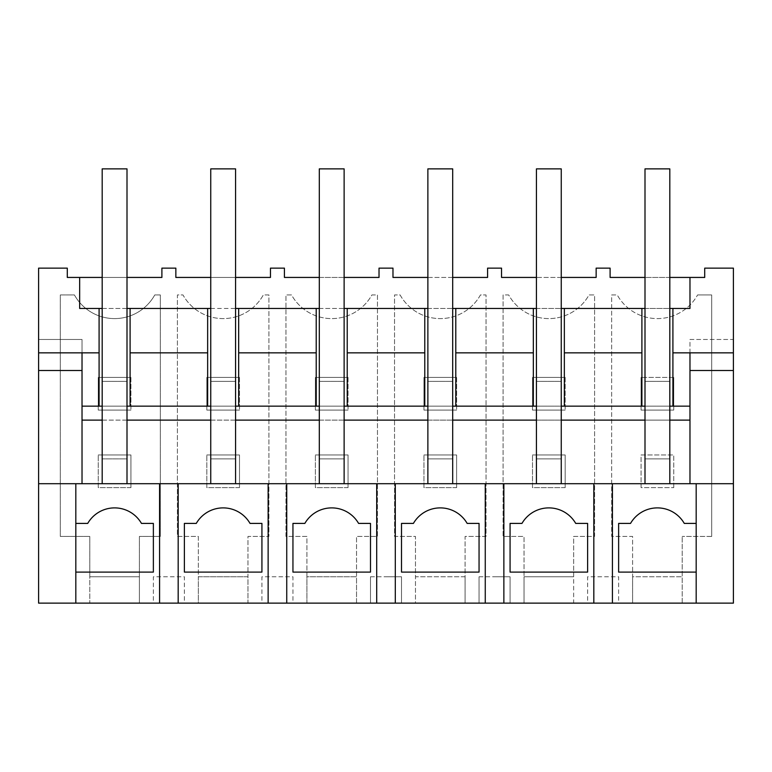 <?xml version="1.0" encoding="UTF-8"?>
<svg xmlns="http://www.w3.org/2000/svg" width="772" height="772" viewBox="0 0 772 772"><rect width="100%" height="100%" fill="white"/><g stroke="black" fill="none" stroke-linecap="round" stroke-linejoin="round"><path stroke-width="0.58" stroke-dasharray="3.86 2.9" d="M38.6 268.135L38.6 603.125L89.784 603.125L89.784 536.434L60.312 536.434L60.312 294.952L74.43 294.952A45.934 45.934 0 0 0 154.757 294.952L160.344 294.952L160.344 536.434L139.404 536.434L139.404 576.761L89.784 576.761L89.784 536.434L60.312 536.434L60.312 294.952L74.43 294.952A45.934 45.934 0 0 0 154.757 294.952L160.344 294.952L160.344 536.434L139.404 536.434L139.404 603.125L198.346 603.125L198.346 536.434L177.406 536.434L177.406 294.952L182.993 294.952A45.934 45.934 0 0 0 263.32 294.952L268.907 294.952L268.907 536.434L247.966 536.434L247.966 576.761L198.346 576.761L198.346 536.434L177.406 536.434L177.406 294.952L182.993 294.952A45.934 45.934 0 0 0 263.32 294.952L268.907 294.952L268.907 536.434L247.966 536.434L247.966 603.125L306.909 603.125L306.909 536.434L285.968 536.434L285.968 294.952L291.555 294.952A45.934 45.934 0 0 0 371.882 294.952L377.469 294.952L377.469 536.434L356.529 536.434L356.529 576.761L306.909 576.761L306.909 536.434L285.968 536.434L285.968 294.952L291.555 294.952A45.934 45.934 0 0 0 371.882 294.952L377.469 294.952L377.469 536.434L356.529 536.434L356.529 603.125L415.471 603.125L415.471 536.434L394.531 536.434L394.531 294.952L400.118 294.952A45.934 45.934 0 0 0 480.445 294.952L486.032 294.952L486.032 536.434L465.091 536.434L465.091 576.761L415.471 576.761L415.471 536.434L394.531 536.434L394.531 294.952L400.118 294.952A45.934 45.934 0 0 0 480.445 294.952L486.032 294.952L486.032 536.434L465.091 536.434L465.091 603.125L524.034 603.125L524.034 536.434L503.093 536.434L503.093 294.952L508.68 294.952A45.934 45.934 0 0 0 589.007 294.952L594.594 294.952L594.594 536.434L573.654 536.434L573.654 576.761L524.034 576.761L524.034 536.434L503.093 536.434L503.093 294.952L508.68 294.952A45.934 45.934 0 0 0 589.007 294.952L594.594 294.952L594.594 536.434L573.654 536.434L573.654 603.125L632.596 603.125L632.596 536.434L611.656 536.434L611.656 294.952L617.243 294.952A45.934 45.934 0 0 0 697.57 294.952A45.934 45.934 0 0 1 617.243 294.952L611.656 294.952L611.656 536.434L632.596 536.434L632.596 576.761L682.216 576.761L632.596 576.761L632.596 603.125L733.4 603.125L733.4 268.135L704.711 268.135L704.711 277.438L610.102 277.438L610.102 268.135L596.148 268.135L596.148 277.438L501.539 277.438L501.539 268.135L487.586 268.135L487.586 277.438L392.977 277.438L392.977 268.135L379.023 268.135L379.023 277.438L284.414 277.438L284.414 268.135L270.461 268.135L270.461 277.438L175.852 277.438L175.852 268.135L161.898 268.135L161.898 277.438L67.289 277.438L67.289 268.135L38.6 268.135M99.086 308.453L99.086 406.159L127.004 406.159L102.184 406.159L102.184 168.875L102.184 483.706L127.004 483.706L102.184 483.706L127.004 483.706L127.004 458.896L102.184 458.896L102.184 483.706L82.025 483.706L82.025 339.477L38.6 339.477L38.6 352.843L99.086 352.843M82.025 352.843L82.025 339.477L38.6 339.477L38.6 352.843M682.216 603.125L682.216 536.434L682.216 603.125M711.688 536.463L682.216 536.434L711.688 536.434L711.688 294.952L697.57 294.952L711.688 294.952L711.688 536.463M139.404 603.125L89.784 603.125L89.784 576.761L139.404 576.761L139.404 603.125M247.966 603.125L198.346 603.125L198.346 576.761L247.966 576.761L247.966 603.125M356.529 603.125L306.909 603.125L306.909 576.761L356.529 576.761L356.529 603.125M465.091 603.125L415.471 603.125L415.471 576.761L465.091 576.761L465.091 603.125M573.654 603.125L524.034 603.125L524.034 576.761L573.654 576.761L573.654 603.125M153.367 603.125L184.383 603.125L184.383 576.761L168.875 576.761L184.383 576.761L184.383 603.125L153.367 603.125L153.367 576.761L168.875 576.761L153.367 576.761L153.367 603.125M587.617 603.125L618.633 603.125L618.633 576.761L603.125 576.761L618.633 576.761L618.633 603.125L587.617 603.125L587.617 576.761L603.125 576.761L587.617 576.761L587.617 603.125M261.93 603.125L292.945 603.125L292.945 576.761L277.438 576.761L292.945 576.761L292.945 603.125L261.93 603.125L261.93 576.761L277.438 576.761L261.93 576.761L261.93 603.125M494.562 603.125L510.07 603.125L510.07 576.761L494.562 576.761L510.07 576.761L510.07 603.125L494.562 603.125M386 603.125L401.508 603.125L401.508 576.761L386 576.761L401.508 576.761L401.508 603.125L386 603.125M102.184 483.706L733.4 483.706M82.025 483.706L38.6 483.706M82.025 370.492L38.6 370.492M644.996 308.453L669.816 308.453M79.661 277.438L79.661 308.453L689.975 308.453M102.184 308.453L127.004 308.453M210.746 308.453L235.566 308.453M319.309 308.453L344.129 308.453M427.871 308.453L452.691 308.453M536.434 308.453L561.254 308.453M102.184 277.438L127.004 277.438M159.572 603.125L159.572 483.706M87.728 523.406A31.015 31.015 0 0 1 141.459 523.406L153.367 523.406L153.367 572.11L75.82 572.11L75.82 523.406M82.025 406.159L99.086 406.159M127.004 406.159L102.184 406.159L127.004 406.159L127.004 168.875L127.004 406.159L127.004 381.349L102.184 381.349L102.184 406.159L102.184 381.349L127.004 381.349L127.004 406.159L210.746 406.159L210.746 381.349L235.566 381.349L235.566 406.159L210.746 406.159L689.975 406.159M669.816 406.159L669.816 168.875L644.996 168.875L644.996 381.349L669.816 381.349L669.816 406.159L644.996 406.159L644.996 381.349L669.816 381.349L644.996 381.349L644.996 406.159L644.996 168.875L669.816 168.875L669.816 406.159L669.816 381.349L644.996 381.349L644.996 406.159L669.816 406.159L644.996 406.159M561.254 406.159L561.254 168.875L536.434 168.875L536.434 381.349L561.254 381.349L561.254 406.159L536.434 406.159L536.434 381.349L561.254 381.349L536.434 381.349L536.434 406.159L536.434 168.875L561.254 168.875L561.254 406.159L561.254 381.349L536.434 381.349L536.434 406.159L561.254 406.159L536.434 406.159M452.691 406.159L452.691 168.875L427.871 168.875L427.871 381.349L452.691 381.349L452.691 406.159L427.871 406.159L427.871 381.349L452.691 381.349L427.871 381.349L427.871 406.159L427.871 168.875L452.691 168.875L452.691 406.159L452.691 381.349L427.871 381.349L427.871 406.159L452.691 406.159L427.871 406.159M344.129 406.159L344.129 168.875L319.309 168.875L319.309 381.349L344.129 381.349L344.129 406.159L319.309 406.159L319.309 381.349L344.129 381.349L319.309 381.349L319.309 406.159L319.309 168.875L344.129 168.875L344.129 406.159L344.129 381.349L319.309 381.349L319.309 406.159L344.129 406.159L319.309 406.159M130.101 308.453L130.101 406.159M669.816 277.438L644.996 277.438M561.254 277.438L536.434 277.438M452.691 277.438L427.871 277.438M344.129 277.438L319.309 277.438M235.566 277.438L210.746 277.438M130.931 377.421L98.256 377.421L98.256 410.086L130.931 410.086L98.256 410.086L98.256 377.421L130.931 377.421L130.931 410.086L130.931 377.421M130.931 487.634L98.256 487.634L98.256 454.969L98.256 487.634L130.931 487.634L130.931 454.969L98.256 454.969L130.931 454.969L130.931 487.634M669.816 420.122L644.996 420.122L644.996 483.706L669.816 483.706L669.816 458.896L644.996 458.896L669.816 458.896L669.816 420.122M82.025 420.122L689.975 420.122M127.004 420.122L102.184 420.122L102.184 458.896L127.004 458.896L127.004 420.122M235.566 420.122L210.746 420.122L210.746 458.896L235.566 458.896L235.566 420.122M344.129 420.122L319.309 420.122L319.309 458.896L344.129 458.896L344.129 420.122M452.691 420.122L427.871 420.122L427.871 458.896L452.691 458.896L452.691 420.122M561.254 420.122L536.434 420.122L536.434 458.896L561.254 458.896L561.254 420.122M130.101 352.843L207.649 352.843M689.975 352.843L689.975 339.477L733.4 339.477L733.4 352.843L672.914 352.843M733.4 370.492L689.975 370.492L689.975 339.477L733.4 339.477L733.4 352.843M641.899 308.453L641.899 406.159M672.914 308.453L672.914 406.159M618.633 523.406L618.633 572.11L696.18 572.11L696.18 483.706M612.428 603.125L612.428 483.706M673.744 377.421L673.744 410.086L641.069 410.086L641.069 377.421L641.069 410.086L673.744 410.086L673.744 377.421L641.069 377.421L673.744 377.421M673.744 487.634L673.744 454.969L641.069 454.969L641.069 487.634L673.744 487.634L641.069 487.634L641.069 454.969L673.744 454.969L673.744 487.634M689.975 370.492L689.975 483.706M641.899 352.843L564.351 352.843M696.18 572.11L696.18 523.406L684.272 523.406A31.015 31.015 0 0 0 630.541 523.406M669.816 483.706L669.816 458.896L644.996 458.896L644.996 483.706L669.816 483.706L644.996 483.706M207.649 308.453L207.649 406.159M235.566 406.159L235.566 168.875L210.746 168.875L210.746 381.349L235.566 381.349L235.566 406.159L235.566 381.349L210.746 381.349L210.746 406.159L210.746 168.875L235.566 168.875L235.566 381.349L210.746 381.349L210.746 406.159L235.566 406.159L210.746 406.159M238.664 308.453L238.664 406.159M268.135 603.125L268.135 483.706M178.178 603.125L178.178 483.706M239.494 377.421L206.819 377.421L206.819 410.086L239.494 410.086L206.819 410.086L206.819 377.421L239.494 377.421L239.494 410.086L239.494 377.421M239.494 487.634L206.819 487.634L206.819 454.969L206.819 487.634L239.494 487.634L239.494 454.969L206.819 454.969L239.494 454.969L239.494 487.634M238.664 352.843L316.211 352.843M235.566 483.706L235.566 458.896L210.746 458.896L210.746 483.706L235.566 483.706L235.566 458.896L210.746 458.896L210.746 483.706L235.566 483.706L210.746 483.706M184.383 523.406L184.383 572.11L261.93 572.11L261.93 523.406L250.022 523.406A31.015 31.015 0 0 0 196.291 523.406M316.211 308.453L316.211 406.159M347.226 308.453L347.226 406.159M376.697 603.125L376.697 483.706M286.74 603.125L286.74 483.706M370.492 576.761L386 576.761L370.492 576.761L370.492 603.125L370.492 576.761M348.056 377.421L315.381 377.421L315.381 410.086L348.056 410.086L315.381 410.086L315.381 377.421L348.056 377.421L348.056 410.086L348.056 377.421M348.056 487.634L315.381 487.634L315.381 454.969L315.381 487.634L348.056 487.634L348.056 454.969L315.381 454.969L348.056 454.969L348.056 487.634M347.226 352.843L424.774 352.843M344.129 483.706L344.129 458.896L319.309 458.896L319.309 483.706L344.129 483.706L344.129 458.896L319.309 458.896L319.309 483.706L344.129 483.706L319.309 483.706M292.945 523.406L292.945 572.11L370.492 572.11L370.492 523.406L358.584 523.406A31.015 31.015 0 0 0 304.853 523.406M424.774 308.453L424.774 406.159M455.789 308.453L455.789 406.159M485.26 603.125L485.26 483.706M395.303 603.125L395.303 483.706M479.055 576.761L494.562 576.761L479.055 576.761L479.055 603.125L479.055 576.761M456.619 377.421L423.944 377.421L423.944 410.086L456.619 410.086L423.944 410.086L423.944 377.421L456.619 377.421L456.619 410.086L456.619 377.421M456.619 487.634L423.944 487.634L423.944 454.969L423.944 487.634L456.619 487.634L456.619 454.969L423.944 454.969L456.619 454.969L456.619 487.634M455.789 352.843L533.336 352.843M452.691 483.706L452.691 458.896L427.871 458.896L427.871 483.706L452.691 483.706L452.691 458.896L427.871 458.896L427.871 483.706L452.691 483.706L427.871 483.706M401.508 523.406L401.508 572.11L479.055 572.11L479.055 523.406L467.147 523.406A31.015 31.015 0 0 0 413.416 523.406M533.336 308.453L533.336 406.159M564.351 308.453L564.351 406.159M593.822 603.125L593.822 483.706M503.865 603.125L503.865 483.706M565.181 377.421L532.506 377.421L532.506 410.086L565.181 410.086L532.506 410.086L532.506 377.421L565.181 377.421L565.181 410.086L565.181 377.421M565.181 487.634L532.506 487.634L532.506 454.969L532.506 487.634L565.181 487.634L565.181 454.969L532.506 454.969L565.181 454.969L565.181 487.634M561.254 483.706L561.254 458.896L536.434 458.896L536.434 483.706L561.254 483.706L561.254 458.896L536.434 458.896L536.434 483.706L561.254 483.706L536.434 483.706M510.07 523.406L510.07 572.11L587.617 572.11L587.617 523.406L575.709 523.406A31.015 31.015 0 0 0 521.978 523.406M102.184 406.159L102.184 381.349L127.004 381.349L102.184 381.349L102.184 168.875L127.004 168.875L102.184 168.875L127.004 168.875L127.004 458.896L102.184 458.896L127.004 458.896L127.004 483.706M210.746 168.875L210.746 458.896L235.566 458.896L235.566 168.875L210.746 168.875M319.309 168.875L319.309 458.896L344.129 458.896L344.129 168.875L319.309 168.875M427.871 168.875L427.871 458.896L452.691 458.896L452.691 168.875L427.871 168.875M536.434 168.875L536.434 458.896L561.254 458.896L561.254 168.875L536.434 168.875M644.996 168.875L644.996 458.896L669.816 458.896L669.816 168.875L644.996 168.875"/><path stroke-width="1.16" d="M38.6 352.843L99.086 352.843L99.086 308.453L79.661 308.453L79.661 277.438L67.289 277.438L67.289 268.135L38.6 268.135L38.6 603.125L75.82 603.125L75.82 483.706L38.6 483.706M178.178 603.125L733.4 603.125L733.4 483.706L75.82 483.706L75.82 523.406L87.728 523.406A31.015 31.015 0 0 1 141.459 523.406L153.367 523.406L153.367 572.11L75.82 572.11L75.82 603.125L178.178 603.125L178.178 483.706M82.025 370.492L38.6 370.492M99.086 406.159L99.086 352.843M641.899 308.453L564.351 308.453L564.351 352.843L641.899 352.843L641.899 308.453L644.996 308.453M669.816 308.453L672.914 308.453L672.914 352.843L733.4 352.843L733.4 483.706M733.4 352.843L733.4 268.135L704.711 268.135L704.711 277.438L689.975 277.438L689.975 308.453L672.914 308.453M99.086 308.453L102.184 308.453M127.004 308.453L130.101 308.453L130.101 352.843L207.649 352.843L207.649 308.453L130.101 308.453M207.649 308.453L210.746 308.453M235.566 308.453L238.664 308.453L238.664 352.843L316.211 352.843L316.211 308.453L238.664 308.453M316.211 308.453L319.309 308.453M344.129 308.453L347.226 308.453L347.226 352.843L424.774 352.843L424.774 308.453L347.226 308.453M424.774 308.453L427.871 308.453M452.691 308.453L455.789 308.453L455.789 352.843L533.336 352.843L533.336 308.453L455.789 308.453M533.336 308.453L536.434 308.453M561.254 308.453L564.351 308.453M79.661 277.438L102.184 277.438M127.004 277.438L161.898 277.438L161.898 268.135L175.852 268.135L175.852 277.438L210.746 277.438M159.572 603.125L159.572 483.706M82.025 352.843L82.025 483.706M669.816 406.159L689.975 406.159L689.975 420.122L669.816 420.122L669.816 483.706L669.816 168.875L644.996 168.875L644.996 483.706L644.996 420.122L561.254 420.122L561.254 483.706L561.254 168.875L536.434 168.875L536.434 483.706L536.434 420.122L452.691 420.122L452.691 483.706L452.691 168.875L427.871 168.875L427.871 483.706L427.871 420.122L344.129 420.122L344.129 483.706L344.129 168.875L319.309 168.875L319.309 483.706L319.309 420.122L235.566 420.122L235.566 483.706L235.566 168.875L210.746 168.875L210.746 483.706L210.746 420.122L127.004 420.122L127.004 483.706L127.004 168.875L102.184 168.875L102.184 483.706L102.184 420.122L82.025 420.122M82.025 406.159L102.184 406.159M127.004 406.159L210.746 406.159M235.566 406.159L319.309 406.159M344.129 406.159L427.871 406.159M452.691 406.159L536.434 406.159M561.254 406.159L644.996 406.159M689.975 308.453L689.975 277.438L669.816 277.438M644.996 277.438L610.102 277.438L610.102 268.135L596.148 268.135L596.148 277.438L561.254 277.438M536.434 277.438L501.539 277.438L501.539 268.135L487.586 268.135L487.586 277.438L452.691 277.438M427.871 277.438L392.977 277.438L392.977 268.135L379.023 268.135L379.023 277.438L344.129 277.438M319.309 277.438L284.414 277.438L284.414 268.135L270.461 268.135L270.461 277.438L235.566 277.438M130.101 406.159L130.101 352.843M87.728 523.406L75.82 523.406M207.649 406.159L207.649 352.843M641.899 406.159L641.899 352.843M672.914 406.159L672.914 352.843M696.18 523.406L684.272 523.406A31.015 31.015 0 0 0 630.541 523.406L618.633 523.406L618.633 572.11L696.18 572.11L696.18 603.125L696.18 483.706M612.428 603.125L612.428 483.706M593.822 603.125L593.822 483.706M689.975 370.492L733.4 370.492M564.351 406.159L564.351 352.843M689.975 352.843L689.975 406.159M630.541 523.406L618.633 523.406M689.975 420.122L689.975 483.706M238.664 406.159L238.664 352.843M268.135 603.125L268.135 483.706M286.74 603.125L286.74 483.706M261.93 572.11L261.93 523.406L250.022 523.406A31.015 31.015 0 0 0 196.291 523.406L184.383 523.406L184.383 572.11L261.93 572.11M316.211 406.159L316.211 352.843M196.291 523.406L184.383 523.406M347.226 406.159L347.226 352.843M376.697 603.125L376.697 483.706M395.303 603.125L395.303 483.706M370.492 572.11L370.492 523.406L358.584 523.406A31.015 31.015 0 0 0 304.853 523.406L292.945 523.406L292.945 572.11L370.492 572.11M424.774 406.159L424.774 352.843M304.853 523.406L292.945 523.406M455.789 406.159L455.789 352.843M485.26 603.125L485.26 483.706M503.865 603.125L503.865 483.706M479.055 572.11L479.055 523.406L467.147 523.406A31.015 31.015 0 0 0 413.416 523.406L401.508 523.406L401.508 572.11L479.055 572.11M533.336 406.159L533.336 352.843M413.416 523.406L401.508 523.406M587.617 572.11L587.617 523.406L575.709 523.406A31.015 31.015 0 0 0 521.978 523.406L510.07 523.406L510.07 572.11L587.617 572.11M521.978 523.406L510.07 523.406"/></g></svg>
